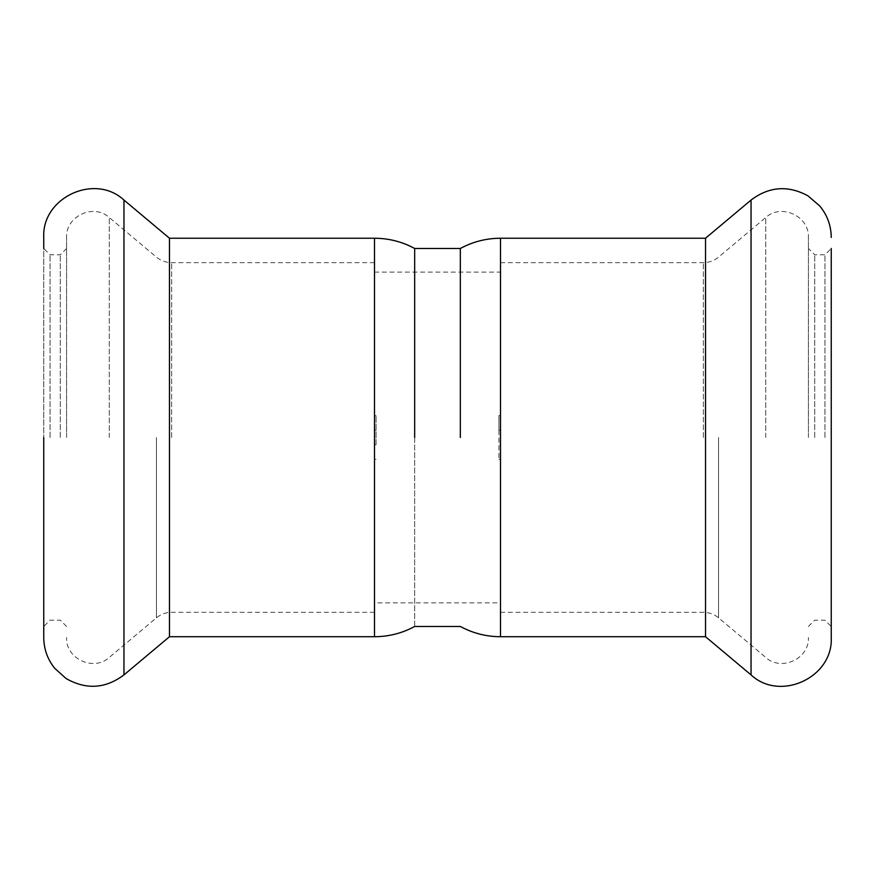 <?xml version="1.0" encoding="UTF-8"?>
<svg xmlns="http://www.w3.org/2000/svg" width="875" height="875" viewBox="0 0 875 875"><rect width="100%" height="100%" fill="white"/><g stroke="black" fill="none" stroke-linecap="round" stroke-linejoin="round"><path stroke-width="0.66" stroke-dasharray="4.38 3.28" d="M414.663 437.478L414.663 272.103L414.663 437.478M460.337 437.478L460.337 248.478L460.337 437.478M414.663 626.478L414.663 248.478L414.663 626.478M498.925 430.194L498.925 459.331L498.925 415.625L498.925 430.194L500.5 430.194L498.925 430.194M374.5 602.853L374.5 262.653L374.5 612.303L374.5 272.103L374.5 459.331L374.5 444.762L376.075 444.762L376.075 415.625L376.075 444.762L374.5 444.762L374.5 602.853L500.5 602.853L500.5 444.762L498.925 444.762L500.5 444.762L500.5 459.331L500.5 262.653L500.5 612.303L500.5 238.241M500.5 602.853L500.5 636.716M814.712 437.478L814.712 254.778L814.712 437.478M824.95 437.478L824.95 254.778L824.95 437.478M808.413 437.478L808.413 237.453L808.413 437.478M705.523 636.716L705.523 238.241M808.413 626.478L814.712 620.178L824.95 620.178L831.25 626.478L831.25 248.478L831.25 626.478L831.25 248.478L824.95 254.778L814.712 254.778L808.413 248.478M374.5 430.194L376.075 430.194L374.5 430.194M60.287 437.478L60.287 254.778L60.287 437.478M50.05 437.478L50.05 254.778L50.05 437.478M66.588 437.478L66.588 237.453L66.588 437.478M169.477 238.241L169.477 636.716M43.75 237.453L43.75 637.503M66.588 248.478L60.287 254.778L50.05 254.778L43.75 248.478L43.75 437.478M765.723 437.478L765.723 217.547L765.723 437.478M718.55 437.478L718.55 617.837L718.55 437.478M703.369 437.478L703.369 262.653L703.369 437.478M751.045 674.909L751.045 200.058M109.277 437.478L109.277 217.547L109.277 437.478M156.45 437.478L156.45 617.837L156.45 437.478M171.631 437.478L171.631 262.653L171.631 437.478M374.5 238.241L374.5 636.716M123.955 200.058L123.955 674.909M374.5 272.103L500.5 272.103M500.5 415.625L498.925 415.625M500.5 459.331L498.925 459.331M500.5 262.653L703.369 262.653C709.078 262.598 714.142 260.75 718.55 257.13L765.723 217.547C781.266 203.077 809.506 216.245 808.413 237.453M500.5 612.303L703.369 612.303C709.078 612.369 714.142 614.206 718.55 617.837L765.723 657.409C781.266 671.88 809.506 658.711 808.413 637.503M374.5 459.331L376.075 459.331M374.5 415.625L376.075 415.625M66.588 626.478L60.287 620.178L50.05 620.178L43.75 626.478M374.5 262.653L171.631 262.653C165.922 262.598 160.858 260.75 156.45 257.13L109.277 217.547C93.734 203.077 65.494 216.245 66.588 237.453M374.5 612.303L171.631 612.303C165.922 612.369 160.858 614.206 156.45 617.837L109.277 657.409C93.745 671.88 65.494 658.722 66.588 637.503"/><path stroke-width="1.31" d="M414.663 437.478L414.663 248.478L414.663 437.478M460.337 437.478L460.337 248.478L460.337 437.478M500.5 238.241C486.259 238.295 472.872 241.708 460.337 248.478L414.663 248.478C402.128 241.708 388.741 238.295 374.5 238.241L374.5 636.716C388.741 636.661 402.128 633.248 414.663 626.478L460.337 626.478C472.872 633.248 486.259 636.661 500.5 636.716L500.5 238.241L705.523 238.241L705.523 636.716L751.045 674.909C780.238 702.1 833.306 677.359 831.25 637.503L831.25 626.478M831.25 248.478L831.25 637.503M374.5 636.716L169.477 636.716L169.477 238.241L123.955 200.058C94.763 172.867 41.694 197.608 43.75 237.453L43.75 248.478M169.477 636.716L123.955 674.909C105.47 688.734 86.198 689.948 66.128 678.552L54.633 668.238C47.491 659.236 43.859 648.998 43.75 637.503L43.75 437.478M705.523 238.241L751.045 200.058L751.045 674.909M123.955 674.909L123.955 200.058M500.5 636.716L705.523 636.716M751.045 200.058C769.103 186.473 788.069 185.062 807.931 195.825L819.667 205.877C827.258 215.031 831.119 225.564 831.25 237.453M374.5 238.241L169.477 238.241"/></g></svg>
